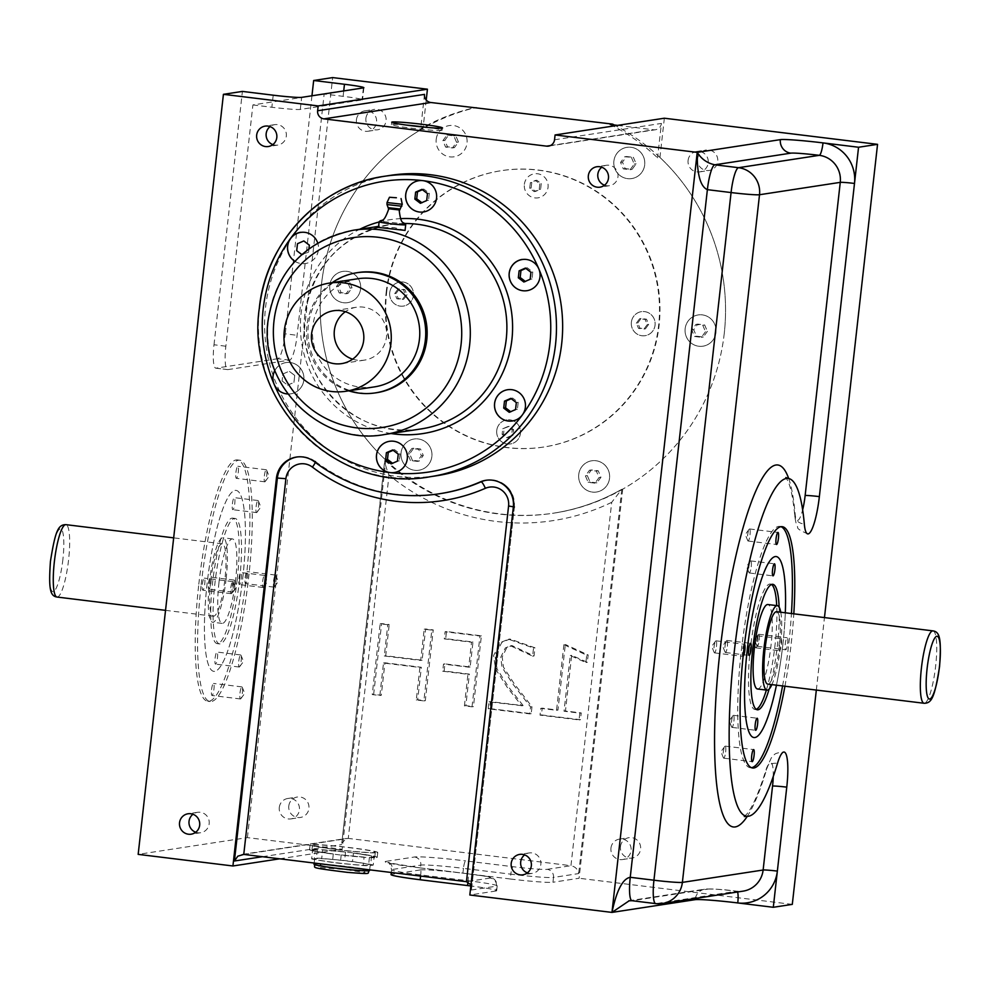 <?xml version="1.0" encoding="UTF-8"?>
<svg xmlns="http://www.w3.org/2000/svg" width="990" height="990" viewBox="0 0 990 990"><rect width="100%" height="100%" fill="white"/><g stroke="black" fill="none" stroke-linecap="round" stroke-linejoin="round"><path stroke-width="0.74" stroke-dasharray="4.95 3.71" d="M336.971 862.81A27.955 1.473 6.4 0 0 370.223 865.087A27.955 1.473 6.4 0 0 342.602 860.508A27.955 1.473 6.4 0 0 314.647 858.85A27.955 1.473 6.4 0 0 336.971 862.81M373.242 865.087A31.606 1.658 6.4 0 0 370.656 864.394L352.514 861.51A31.606 1.658 6.4 0 0 344.607 860.545L321.713 858.392A31.606 1.658 6.4 0 0 316.379 858.12L311.627 858.85A31.606 1.658 6.4 0 0 314.214 859.543L332.355 862.426A31.606 1.658 6.4 0 0 336.254 862.921A31.606 1.658 6.4 0 0 340.263 863.391L363.157 865.545A31.606 1.658 6.4 0 0 368.49 865.817L373.242 865.087L374.183 856.647L369.431 857.377A31.606 1.658 6.4 0 0 374.789 857.043A31.606 1.658 6.4 0 0 374.183 856.647M364.11 857.093L341.216 854.952A31.606 1.658 6.4 0 0 364.11 857.093L363.157 865.545M353.455 853.071L371.596 855.954A31.606 1.658 6.4 0 0 353.455 853.071L352.514 861.51M322.653 849.952L345.547 852.105A31.606 1.658 6.4 0 0 322.653 849.952L321.713 858.392M312.58 850.41L317.332 849.68A31.606 1.658 6.4 0 0 311.974 850.002A31.606 1.658 6.4 0 0 312.58 850.41L311.627 858.85M202.368 584.335A6.076 1.163 -83 0 1 204.299 578.123A6.076 1.163 -83 0 1 204.707 584.286A6.076 1.163 -83 0 1 202.814 590.189A6.076 1.163 -83 0 1 202.368 584.335M230.794 587.812A6.076 1.163 -83 0 1 232.724 581.6A6.076 1.163 -83 0 1 233.058 581.971A6.076 1.163 -83 0 1 233.133 587.775A6.076 1.163 -83 0 1 231.66 593.394A6.076 1.163 -83 0 1 231.239 593.666A6.076 1.163 -83 0 1 230.794 587.812M744.468 644.304A6.076 1.163 97 0 0 744.43 644.292A6.076 1.163 97 0 0 742.549 650.183A6.076 1.163 97 0 0 742.958 656.358A6.076 1.163 97 0 0 743.106 656.321M716.451 646.656A6.076 1.163 97 0 0 716.005 640.802A6.076 1.163 97 0 0 715.597 641.087A6.076 1.163 97 0 0 714.112 646.705A6.076 1.163 97 0 0 714.198 652.509A6.076 1.163 97 0 0 714.533 652.88A6.076 1.163 97 0 0 716.451 646.656M273.549 581.266A6.076 1.163 -83 0 1 275.468 575.054A6.076 1.163 -83 0 1 275.802 575.425A6.076 1.163 -83 0 1 275.888 581.229A6.076 1.163 -83 0 1 274.403 586.835A6.076 1.163 -83 0 1 273.995 587.12A6.076 1.163 -83 0 1 273.549 581.266M245.124 577.789A6.076 1.163 -83 0 1 247.042 571.564A6.076 1.163 -83 0 1 247.451 577.739A6.076 1.163 -83 0 1 245.57 583.63A6.076 1.163 -83 0 1 245.124 577.789M759.206 640.109A6.076 1.163 97 0 0 758.761 634.256A6.076 1.163 97 0 0 758.34 634.541A6.076 1.163 97 0 0 756.867 640.146A6.076 1.163 97 0 0 756.942 645.95A6.076 1.163 97 0 0 757.276 646.322A6.076 1.163 97 0 0 759.206 640.109M787.632 643.587A6.076 1.163 97 0 0 787.186 637.746A6.076 1.163 97 0 0 785.293 643.636A6.076 1.163 97 0 0 785.701 649.811A6.076 1.163 97 0 0 787.632 643.587M239.988 693.111A6.076 1.163 -83 0 1 241.919 686.899A6.076 1.163 -83 0 1 242.253 687.27A6.076 1.163 -83 0 1 242.327 693.074A6.076 1.163 -83 0 1 240.855 698.693A6.076 1.163 -83 0 1 240.446 698.965A6.076 1.163 -83 0 1 239.988 693.111M211.563 689.634A6.076 1.163 -83 0 1 213.494 683.422A6.076 1.163 -83 0 1 213.902 689.597A6.076 1.163 -83 0 1 212.008 695.487A6.076 1.163 -83 0 1 211.563 689.634M750.012 534.81A6.076 1.163 97 0 0 749.554 528.957A6.076 1.163 97 0 0 749.145 529.229A6.076 1.163 97 0 0 747.673 534.847A6.076 1.163 97 0 0 747.747 540.651A6.076 1.163 97 0 0 748.081 541.023A6.076 1.163 97 0 0 750.012 534.81M725.645 751.967A6.076 1.163 97 0 0 725.2 746.113A6.076 1.163 97 0 0 724.791 746.386A6.076 1.163 97 0 0 723.319 752.004A6.076 1.163 97 0 0 723.393 757.808A6.076 1.163 97 0 0 723.727 758.179A6.076 1.163 97 0 0 725.645 751.967M406.296 125.062A25.48 1.337 6.4 0 0 391.458 124.616A25.48 1.337 6.4 0 0 411.803 128.217A25.48 1.337 6.4 0 0 442.097 130.296A25.48 1.337 6.4 0 0 427.519 127.438M405.64 224.668A13.377 0.705 6.4 0 0 395.022 222.861A13.377 0.705 6.4 0 0 379.207 221.71M405.058 230.398L394.49 227.688L378.489 227.428M636.323 323.223L639.602 318.731L645.072 319.399L647.274 324.559L643.995 329.051L638.525 328.383L636.323 323.223L637.746 323L641.025 318.508L646.495 319.188L648.685 324.349L645.418 328.841L639.948 328.16L637.746 323M645.072 319.399L646.495 319.188M639.602 318.731L641.025 318.508M647.274 324.559L648.685 324.349M643.995 329.051L645.418 328.841M638.525 328.383L639.948 328.16M502.747 428.781L507.796 426.566L512.226 429.932L511.595 435.513L506.546 437.716L502.128 434.35L502.747 428.781L509.219 426.356L513.649 429.722L513.018 435.291L507.969 437.493L503.551 434.127L504.17 428.559M512.226 429.932L513.649 429.722M507.796 426.566L509.219 426.356M511.595 435.513L513.018 435.291M506.546 437.716L507.969 437.493M502.128 434.35L503.551 434.127M405.628 294.958L402.348 299.45L396.879 298.782L394.688 293.622L397.968 289.13L403.437 289.798L405.628 294.958L407.051 294.735L403.772 299.228L398.302 298.559L396.111 293.399L399.378 288.907L404.848 289.575L407.051 294.735M396.879 298.782L398.302 298.559M402.348 299.45L403.772 299.228M394.688 293.622L396.111 293.399M397.968 289.13L399.378 288.907M403.437 289.798L404.848 289.575M539.835 183.831L539.204 189.399L534.154 191.615L529.724 188.236L530.355 182.667L535.404 180.465L539.835 183.831L541.258 183.608L540.627 189.189L535.578 191.392L531.147 188.026L531.779 182.457L536.827 180.242L541.258 183.608M534.154 191.615L535.578 191.392M539.204 189.399L540.627 189.189M529.724 188.236L531.147 188.026M530.355 182.667L531.779 182.457M535.404 180.465L536.827 180.242M524.354 184.363A12.152 11.917 81.3 0 1 534.365 173.807A12.152 11.917 81.3 0 1 548.052 187.271A12.152 11.917 81.3 0 1 538.04 197.839A12.152 11.917 81.3 0 1 524.354 184.363M524.366 184.363A12.152 11.917 81.3 0 1 534.365 173.807A12.152 11.917 81.3 0 1 548.052 187.271A12.152 11.917 81.3 0 1 538.053 197.839A12.152 11.917 81.3 0 1 524.366 184.363M389.738 292.619A12.152 11.917 81.3 0 1 399.737 282.051A12.152 11.917 81.3 0 1 413.424 295.527A12.152 11.917 81.3 0 1 403.413 306.083A12.152 11.917 81.3 0 1 389.738 292.619A12.152 11.917 81.3 0 1 399.737 282.051A12.152 11.917 81.3 0 1 413.424 295.515A12.152 11.917 81.3 0 1 403.425 306.083A12.152 11.917 81.3 0 1 389.738 292.619M496.745 430.477A12.152 11.917 81.3 0 1 506.756 419.909A12.152 11.917 81.3 0 1 520.443 433.373A12.152 11.917 81.3 0 1 510.432 443.941A12.152 11.917 81.3 0 1 496.745 430.477A12.152 11.917 81.3 0 1 506.756 419.909A12.152 11.917 81.3 0 1 520.443 433.373A12.152 11.917 81.3 0 1 510.444 443.941A12.152 11.917 81.3 0 1 496.757 430.477M631.373 322.22A12.152 11.917 81.3 0 1 641.384 311.664A12.152 11.917 81.3 0 1 655.058 325.128A12.152 11.917 81.3 0 1 645.059 335.697A12.152 11.917 81.3 0 1 631.373 322.22A12.152 11.917 81.3 0 1 641.384 311.652A12.152 11.917 81.3 0 1 655.071 325.128A12.152 11.917 81.3 0 1 645.059 335.684A12.152 11.917 81.3 0 1 631.385 322.22M386.187 292.186A139.8 137.041 81.3 0 1 501.237 170.688A139.8 137.041 81.3 0 1 658.622 325.561A139.8 137.041 81.3 0 1 543.572 447.059A139.8 137.041 81.3 0 1 386.187 292.186M386.657 292.112A139.8 137.041 81.3 0 1 501.707 170.614A139.8 137.041 81.3 0 1 659.093 325.487A139.8 137.041 81.3 0 1 544.054 446.985A139.8 137.041 81.3 0 1 386.657 292.112M410.466 460.536L407.719 454.088L411.815 448.47L418.659 449.312L421.394 455.759L417.297 461.377L410.466 460.536L412.36 460.251L409.625 453.791L413.721 448.185L420.552 449.014L423.299 455.474L419.203 461.08L412.36 460.251M411.815 448.47L413.721 448.185M407.719 454.088L409.625 453.791M418.659 449.312L420.552 449.014M421.394 455.759L423.299 455.474M417.297 461.377L419.203 461.08M594.978 483.145L588.147 482.303L585.399 475.856L589.495 470.238L596.339 471.079L599.074 477.526L594.978 483.145L596.883 482.848L590.04 482.019L587.305 475.559L591.401 469.953L598.232 470.782L600.98 477.242L596.883 482.848M585.399 475.856L587.305 475.559M588.147 482.303L590.04 482.019M589.495 470.238L591.401 469.953M596.339 471.079L598.232 470.782M599.074 477.526L600.98 477.242M705.499 331.7L701.403 337.305L694.559 336.476L691.812 330.017L695.908 324.411L702.751 325.24L705.499 331.7L707.392 331.403L703.296 337.021L696.465 336.179L693.718 329.732L697.814 324.114L704.657 324.955L707.392 331.403M694.559 336.476L696.465 336.179M701.403 337.305L703.296 337.021M691.812 330.017L693.718 329.732M695.908 324.411L697.814 324.114M702.751 325.24L704.657 324.955M631.496 157.645L634.231 164.093L630.135 169.711L623.304 168.869L620.557 162.422L624.653 156.804L633.39 157.348L636.137 163.808L632.041 169.414L625.197 168.585L622.462 162.125L626.546 156.519L633.39 157.348M630.135 169.711L632.041 169.414M634.231 164.093L636.137 163.808M623.304 168.869L625.197 168.585M620.557 162.422L622.462 162.125M624.653 156.804L626.546 156.519M446.973 135.036L453.816 135.877L456.551 142.325L452.455 147.943L445.624 147.102L442.877 140.654L446.973 135.036L455.709 135.581L458.457 142.04L454.361 147.646L447.517 146.817L444.782 140.357L448.878 134.751M456.551 142.325L458.457 142.04M453.816 135.877L455.709 135.581M452.455 147.943L454.361 147.646M445.624 147.102L447.517 146.817M442.877 140.654L444.782 140.357M340.56 280.875L347.391 281.704L350.138 288.164L346.042 293.77L339.199 292.941L336.464 286.481L340.56 280.875L342.453 280.578L349.297 281.42L352.044 287.867L347.948 293.486L341.104 292.644L338.357 286.197L342.453 280.578M350.138 288.164L352.044 287.867M347.391 281.704L349.297 281.42M346.042 293.77L347.948 293.486M339.199 292.941L341.104 292.644M336.464 286.481L338.357 286.197M329.806 285.145A15.803 15.493 81.3 0 1 342.812 271.409A15.803 15.493 81.3 0 1 360.595 288.919A15.803 15.493 81.3 0 1 347.589 302.655A15.803 15.493 81.3 0 1 329.806 285.145A15.803 15.493 81.3 0 1 342.812 271.409A15.803 15.493 81.3 0 1 360.595 288.919A15.803 15.493 81.3 0 1 347.589 302.655A15.803 15.493 81.3 0 1 329.806 285.145M436.219 139.318A15.803 15.493 81.3 0 1 449.225 125.582A15.803 15.493 81.3 0 1 467.02 143.08A15.803 15.493 81.3 0 1 454.014 156.816A15.803 15.493 81.3 0 1 436.219 139.318M436.219 139.305A15.803 15.493 81.3 0 1 449.225 125.582A15.803 15.493 81.3 0 1 467.02 143.08A15.803 15.493 81.3 0 1 454.014 156.816A15.803 15.493 81.3 0 1 436.219 139.305M613.899 161.085A15.803 15.493 81.3 0 1 626.905 147.349A15.803 15.493 81.3 0 1 644.688 164.847A15.803 15.493 81.3 0 1 631.694 178.584A15.803 15.493 81.3 0 1 613.899 161.085A15.803 15.493 81.3 0 1 626.905 147.349A15.803 15.493 81.3 0 1 644.7 164.847A15.803 15.493 81.3 0 1 631.694 178.584A15.803 15.493 81.3 0 1 613.899 161.073M685.154 328.68A15.803 15.493 81.3 0 1 698.16 314.944A15.803 15.493 81.3 0 1 715.956 332.454A15.803 15.493 81.3 0 1 702.949 346.191A15.803 15.493 81.3 0 1 685.154 328.68A15.803 15.493 81.3 0 1 698.16 314.944A15.803 15.493 81.3 0 1 715.956 332.454A15.803 15.493 81.3 0 1 702.949 346.191A15.803 15.493 81.3 0 1 685.154 328.68M578.742 474.519A15.803 15.493 81.3 0 1 591.748 460.783A15.803 15.493 81.3 0 1 609.531 478.281A15.803 15.493 81.3 0 1 596.537 492.018A15.803 15.493 81.3 0 1 578.742 474.519A15.803 15.493 81.3 0 1 591.748 460.783A15.803 15.493 81.3 0 1 609.543 478.281A15.803 15.493 81.3 0 1 596.537 492.018A15.803 15.493 81.3 0 1 578.742 474.519M401.061 452.752A15.803 15.493 81.3 0 1 414.068 439.016A15.803 15.493 81.3 0 1 431.863 456.514A15.803 15.493 81.3 0 1 418.857 470.25A15.803 15.493 81.3 0 1 401.061 452.752A15.803 15.493 81.3 0 1 414.068 439.016A15.803 15.493 81.3 0 1 431.863 456.514A15.803 15.493 81.3 0 1 418.857 470.25A15.803 15.493 81.3 0 1 401.061 452.752M426.22 100.002L423.027 128.428A206.662 202.579 -98.7 0 0 385.828 460.14A206.662 202.579 81.3 0 1 423.027 128.428A206.662 202.579 81.3 0 1 476.487 107.44M724.247 333.469A206.662 202.579 81.3 0 1 622.722 489.159A206.662 202.579 -98.7 0 0 724.247 333.469A206.662 202.579 -98.7 0 0 659.934 157.459A206.662 202.579 81.3 0 1 724.247 333.469M423.027 128.428L420.651 128.799A206.662 202.579 81.3 0 1 474.111 107.799M385.828 460.14A206.662 202.579 81.3 0 0 554.177 513.08A206.662 202.579 81.3 0 0 622.722 489.159L621.658 489.357C600.274 501.522 577.467 509.466 553.224 513.216A206.662 202.579 -98.7 0 0 621.782 489.308L611.709 502.314L570.958 865.693L348.27 838.406L346.401 838.431L341.785 843.232L384.702 460.61L385.828 460.14L342.181 849.234L247.413 837.627L138.167 854.37M610.199 124.468A206.662 202.579 81.3 0 1 657.558 157.818L659.934 157.459A206.662 202.579 81.3 0 0 614.245 124.975M232.403 503.848A6.076 1.163 -83 0 1 234.333 497.636A6.076 1.163 -83 0 1 234.779 503.489A6.076 1.163 -83 0 1 232.848 509.702A6.076 1.163 -83 0 1 232.403 503.848M256.101 506.744A6.076 1.163 -83 0 1 258.019 500.532A6.076 1.163 -83 0 1 258.353 500.903A6.076 1.163 -83 0 1 258.477 506.385A6.076 1.163 -83 0 1 256.954 512.325A6.076 1.163 -83 0 1 256.546 512.597A6.076 1.163 -83 0 1 256.101 506.744M238.949 578.729A6.076 1.163 -83 0 1 240.867 572.517A6.076 1.163 -83 0 1 241.325 578.37A6.076 1.163 -83 0 1 239.394 584.583A6.076 1.163 -83 0 1 238.949 578.729M262.635 581.637A6.076 1.163 -83 0 1 264.565 575.413A6.076 1.163 -83 0 1 264.899 575.784A6.076 1.163 -83 0 1 265.011 581.266A6.076 1.163 -83 0 1 263.501 587.206A6.076 1.163 -83 0 1 263.08 587.478A6.076 1.163 -83 0 1 262.635 581.637M208.544 583.382A6.076 1.163 -83 0 1 210.474 577.17A6.076 1.163 -83 0 1 210.919 583.023A6.076 1.163 -83 0 1 208.989 589.236A6.076 1.163 -83 0 1 208.544 583.382M232.229 586.29A6.076 1.163 -83 0 1 234.16 580.078A6.076 1.163 -83 0 1 234.494 580.437A6.076 1.163 -83 0 1 234.605 585.919A6.076 1.163 -83 0 1 233.096 591.859A6.076 1.163 -83 0 1 232.687 592.144A6.076 1.163 -83 0 1 232.229 586.29M215.09 658.263A6.076 1.163 -83 0 1 217.008 652.051A6.076 1.163 -83 0 1 217.454 657.904A6.076 1.163 -83 0 1 215.535 664.117A6.076 1.163 -83 0 1 215.09 658.263M238.776 661.172A6.076 1.163 -83 0 1 240.706 654.959A6.076 1.163 -83 0 1 241.028 655.33A6.076 1.163 -83 0 1 241.152 660.813A6.076 1.163 -83 0 1 239.629 666.74A6.076 1.163 -83 0 1 239.221 667.025A6.076 1.163 -83 0 1 238.776 661.172M751.224 566.75A6.076 1.163 97 0 0 750.779 560.909A6.076 1.163 97 0 0 750.37 561.182A6.076 1.163 97 0 0 748.848 567.121A6.076 1.163 97 0 0 748.972 572.604A6.076 1.163 97 0 0 749.294 572.975A6.076 1.163 97 0 0 751.224 566.75M781.457 644.54A6.076 1.163 97 0 0 781.011 638.686A6.076 1.163 97 0 0 779.08 644.898A6.076 1.163 97 0 0 779.526 650.752A6.076 1.163 97 0 0 781.457 644.54M757.771 641.631A6.076 1.163 97 0 0 757.313 635.79A6.076 1.163 97 0 0 756.904 636.063A6.076 1.163 97 0 0 755.395 642.003A6.076 1.163 97 0 0 755.506 647.485A6.076 1.163 97 0 0 755.84 647.856A6.076 1.163 97 0 0 757.771 641.631M727.365 646.297A6.076 1.163 97 0 0 726.92 640.443A6.076 1.163 97 0 0 726.499 640.716A6.076 1.163 97 0 0 724.989 646.656A6.076 1.163 97 0 0 725.101 652.138A6.076 1.163 97 0 0 725.435 652.509A6.076 1.163 97 0 0 727.365 646.297M733.899 721.178A6.076 1.163 97 0 0 733.454 715.324A6.076 1.163 97 0 0 733.046 715.597A6.076 1.163 97 0 0 731.523 721.537A6.076 1.163 97 0 0 731.647 727.019A6.076 1.163 97 0 0 731.981 727.39A6.076 1.163 97 0 0 733.899 721.178M218.988 582.442A42.545 8.106 97 0 0 222.131 623.403A42.545 8.106 97 0 0 235.62 579.893A42.545 8.106 97 0 0 232.477 538.931A42.545 8.106 97 0 0 218.988 582.442M226.141 578.729A42.545 8.106 -83 0 1 212.652 622.24A42.545 8.106 -83 0 1 209.509 581.279A42.545 8.106 -83 0 1 222.998 537.768A42.545 8.106 -83 0 1 226.141 578.729M210.697 581.093A36.469 6.955 -83 0 1 222.255 543.807A36.469 6.955 -83 0 1 224.953 578.915A36.469 6.955 -83 0 1 213.382 616.201A36.469 6.955 -83 0 1 210.697 581.093M237.278 578.989A63.212 12.041 97 0 0 232.613 518.129A63.212 12.041 97 0 0 212.578 582.764A63.212 12.041 97 0 0 217.243 643.624A63.212 12.041 97 0 0 237.278 578.989M239.654 579.274A63.212 12.041 97 0 0 234.989 518.426A63.212 12.041 97 0 0 214.954 583.061A63.212 12.041 97 0 0 219.619 643.908A63.212 12.041 97 0 0 239.654 579.274M242.748 578.148A91.179 17.375 97 0 0 236.016 490.384A91.179 17.375 97 0 0 207.12 583.605A91.179 17.375 97 0 0 213.84 671.369A91.179 17.375 97 0 0 242.748 578.148A91.179 17.375 97 0 0 236.016 490.384A91.179 17.375 97 0 0 207.12 583.605A91.179 17.375 97 0 0 213.84 671.369A91.179 17.375 97 0 0 242.748 578.148M780.764 612.228A42.545 8.106 -83 0 1 780.491 646.643A42.545 8.106 -83 0 1 771.891 684.622M757.523 688.99A42.545 8.106 97 0 0 771.012 645.48A42.545 8.106 97 0 0 767.869 604.531M776.618 611.721A36.469 6.955 -83 0 1 779.303 646.829A36.469 6.955 -83 0 1 767.745 684.115M766.371 690.08A63.212 12.041 97 0 0 775.046 644.861A63.212 12.041 97 0 0 776.717 605.608M771.532 584.471A63.212 12.041 97 0 0 770.381 584.013A63.212 12.041 97 0 0 750.346 648.648A63.212 12.041 97 0 0 755.011 709.508A63.212 12.041 97 0 0 756.236 709.335M769.106 689.139A63.212 12.041 97 0 0 777.422 645.158A63.212 12.041 97 0 0 779.142 607.179M782.88 644.317A91.179 17.375 97 0 0 785.305 612.785A91.179 17.375 97 0 1 782.88 644.317A91.179 17.375 97 0 1 776.445 685.179A91.179 17.375 97 0 0 782.88 644.317M776.16 556.553L776.16 556.553A91.179 17.375 97 0 0 747.252 649.774A91.179 17.375 97 0 0 753.984 737.55L753.984 737.55M782.57 685.934A121.56 23.166 97 0 0 788.82 643.413A121.56 23.166 97 0 0 791.443 613.54M781.023 526.692A121.56 23.166 97 0 0 779.848 526.383A121.56 23.166 97 0 0 742.079 644.23A121.56 23.166 97 0 0 750.284 767.708A121.56 23.166 97 0 0 751.497 767.696M352.663 359.172A26.742 26.223 -98.7 0 0 386.484 336.885A26.742 26.223 -98.7 0 0 345.386 311.689M374.406 386.892A54.71 53.621 81.3 0 1 312.815 326.279A54.71 53.621 81.3 0 1 357.836 278.747M348.728 390.827A60.786 59.586 81.3 0 1 306.9 325.561A60.786 59.586 81.3 0 1 332.17 282.67M358.343 272.51A60.786 59.586 -98.7 0 0 308.323 325.339A60.786 59.586 -98.7 0 0 376.757 392.683M525.269 281.395L532.026 278.97L532.806 272.002L527.274 267.795L525.863 268.414M527.274 267.795L525.418 268.08M532.806 272.002L530.949 272.287M525.715 281.729L523.859 282.014M532.026 278.97L530.17 279.254M510.654 411.692L517.411 409.266L518.191 402.299L512.659 398.091L511.248 398.71M518.191 402.299L516.335 402.584M517.411 409.266L515.555 409.551M512.659 398.091L510.803 398.376M511.1 412.026L509.244 412.31M392.56 463.258L399.317 460.833L400.096 453.878L394.565 449.67L393.154 450.277M399.317 460.833L397.46 461.117M393.005 463.592L391.149 463.877M400.096 453.878L398.24 454.163M394.565 449.67L392.708 449.943M421.789 202.678L428.546 200.252L429.326 193.285L423.794 189.078L422.384 189.696M422.235 203.012L420.379 203.297M428.546 200.252L426.69 200.537M429.326 193.285L427.47 193.57M423.794 189.078L421.938 189.362M301.826 254.566L308.546 252.116L308.917 248.775M293.931 382.412L294.711 375.445L289.179 371.238L282.868 373.997L282.088 380.964L287.62 385.172L293.981 382.4L294.711 375.445M423.559 211.947L423.51 211.959A15.803 15.493 -98.7 0 0 423.559 211.947A15.803 15.493 -98.7 0 0 436.553 198.21A15.803 15.493 -98.7 0 0 418.77 180.712A15.803 15.493 -98.7 0 0 418.745 180.712L418.721 180.712M303.843 240.941L297.532 243.689L296.752 250.656L302.284 254.863L308.595 252.116L308.979 248.738M294.946 261.31A15.803 15.493 -98.7 0 0 318.458 249.789A15.803 15.493 -98.7 0 0 300.675 232.279A15.803 15.493 -98.7 0 0 300.651 232.291L300.626 232.291M294.921 261.335A15.803 15.493 -98.7 0 0 317.703 242.958M294.76 375.433L289.179 371.238L282.868 373.997L282.088 380.964M282.138 380.952L287.62 385.172M287.669 385.16L293.981 382.4M286.06 362.575L286.011 362.575A15.803 15.493 -98.7 0 1 303.806 380.086A15.803 15.493 -98.7 0 1 290.8 393.822L290.8 393.822A15.803 15.493 -98.7 0 1 287.855 393.983A15.803 15.493 -98.7 0 0 303.843 380.086A15.803 15.493 -98.7 0 0 274.861 370.507M286.011 362.575A15.803 15.493 -98.7 0 0 274.849 370.458M394.28 472.539L394.329 472.539A15.803 15.493 -98.7 0 0 394.329 472.539A15.803 15.493 -98.7 0 0 407.336 458.803A15.803 15.493 -98.7 0 0 389.54 441.293A15.803 15.493 -98.7 0 0 389.515 441.293L389.54 441.293M512.399 420.96A15.803 15.493 -98.7 0 0 512.424 420.96A15.803 15.493 -98.7 0 0 525.43 407.224A15.803 15.493 -98.7 0 0 507.635 389.714A15.803 15.493 -98.7 0 0 507.61 389.726M527.039 290.664L526.989 290.676A15.803 15.493 -98.7 0 0 527.039 290.664A15.803 15.493 -98.7 0 0 540.045 276.94A15.803 15.493 -98.7 0 0 522.25 259.43A15.803 15.493 -98.7 0 0 522.225 259.43L522.2 259.43M436.639 475.745A151.953 148.958 81.3 0 1 265.555 307.395A151.953 148.958 81.3 0 1 390.617 175.329M252.908 104.928L271.854 107.254A24.317 1.275 6.4 0 0 300.304 109.432L362.055 99.965A24.317 1.275 6.4 0 0 362.526 99.78A24.317 1.275 6.4 0 0 343.109 96.339L324.163 94.013L297.099 335.301A24.317 4.628 -83 0 1 289.637 360.15L227.886 369.617A24.317 4.628 -83 0 1 227.638 369.617A24.317 4.628 -83 0 1 225.844 346.215L252.908 104.928L324.163 94.013M289.637 360.15L277.794 358.702A24.317 4.628 97 0 0 285.256 333.84L297.099 335.301M225.844 346.215L214.001 344.768A24.317 4.628 97 0 0 215.795 368.169A24.317 4.628 97 0 0 216.043 368.156L227.886 369.617M617.599 125.383L653.499 129.777A7.289 7.153 -98.7 0 0 661.419 123.416L657.558 157.818M277.794 358.702L216.043 368.156M214.001 344.768L242.414 91.414M311.949 95.783L285.256 333.84M420.255 869.938A36.469 1.918 -173.6 0 1 462.912 873.192L463.456 868.366A36.469 1.918 -173.6 0 0 420.8 865.112L420.255 869.938L391.755 874.306L392.3 869.48A36.469 1.918 -173.6 0 0 391.582 869.765L391.285 872.487M391.05 874.591A36.469 1.918 -173.6 0 1 391.755 874.306M467.936 882.065L468.084 880.729A36.469 1.918 -173.6 0 1 497.203 885.877A36.469 1.918 -173.6 0 1 496.497 886.174L495.953 891A36.469 1.918 6.4 0 0 496.658 890.703A36.469 1.918 6.4 0 0 470.844 885.963M510.296 878.996A36.469 1.918 6.4 0 0 552.952 882.263L553.497 877.437A36.469 1.918 -173.6 0 1 510.84 874.17L510.296 878.996L462.912 873.192M495.953 891L469.829 894.997M697.591 158.982A10.333 10.135 81.3 0 1 706.093 150.01A10.333 10.135 81.3 0 1 717.725 161.457A10.333 10.135 81.3 0 1 709.224 170.429A10.333 10.135 81.3 0 1 697.591 158.982M688.087 160.442A10.333 10.135 81.3 0 1 696.589 151.458A10.333 10.135 81.3 0 1 708.221 162.904A10.333 10.135 81.3 0 1 699.72 171.889A10.333 10.135 81.3 0 1 688.087 160.442M365.916 118.355A10.333 10.135 81.3 0 1 374.43 109.37A10.333 10.135 81.3 0 1 386.063 120.817A10.333 10.135 81.3 0 1 377.561 129.801A10.333 10.135 81.3 0 1 365.916 118.355M356.425 119.802A10.333 10.135 81.3 0 1 364.926 110.831A10.333 10.135 81.3 0 1 376.559 122.277A10.333 10.135 81.3 0 1 368.057 131.249A10.333 10.135 81.3 0 1 356.425 119.802M620.458 846.636A10.333 10.135 81.3 0 1 628.959 837.664A10.333 10.135 81.3 0 1 640.592 849.111A10.333 10.135 81.3 0 1 632.09 858.082A10.333 10.135 81.3 0 1 620.458 846.636M610.954 848.096A10.333 10.135 81.3 0 1 619.455 839.112A10.333 10.135 81.3 0 1 631.088 850.559A10.333 10.135 81.3 0 1 622.586 859.543A10.333 10.135 81.3 0 1 610.954 848.096M288.795 806.009A10.333 10.135 81.3 0 1 297.297 797.024A10.333 10.135 81.3 0 1 308.93 808.471A10.333 10.135 81.3 0 1 300.428 817.455A10.333 10.135 81.3 0 1 288.795 806.009M279.291 807.456A10.333 10.135 81.3 0 1 287.793 798.485A10.333 10.135 81.3 0 1 299.425 809.931A10.333 10.135 81.3 0 1 290.924 818.903A10.333 10.135 81.3 0 1 279.291 807.456M272.869 144.59A10.333 10.135 -98.7 0 0 286.308 136.1A10.333 10.135 -98.7 0 0 270.109 126.609M604.531 185.217A10.333 10.135 -98.7 0 0 617.97 176.74A10.333 10.135 -98.7 0 0 601.771 167.236M195.735 832.244A10.333 10.135 -98.7 0 0 209.175 823.754A10.333 10.135 -98.7 0 0 192.976 814.263M527.398 872.871A10.333 10.135 -98.7 0 0 540.837 864.394A10.333 10.135 -98.7 0 0 524.638 854.89M632.041 900.714A24.317 4.628 97 0 0 632.288 900.702L629.244 900.739M622.722 489.159L579.088 878.254L552.952 882.263M664.34 118.218L659.934 157.459M816.329 690.067L824.46 617.587M792.297 904.377L579.088 878.254M279.65 858.813L342.181 849.234M784.934 686.231A121.56 23.166 97 0 0 791.196 643.698A121.56 23.166 97 0 0 793.807 613.825M376.546 857.587A34.044 1.782 6.4 0 0 377.202 857.315A34.044 1.782 6.4 0 0 343.579 851.746A34.044 1.782 6.4 0 0 309.561 849.729A34.044 1.782 6.4 0 0 339.941 854.927A34.044 1.782 6.4 0 0 376.546 857.587M247.413 837.627L332.665 77.591M198.804 584.224A121.56 23.166 -83 0 1 237.34 459.917A121.56 23.166 -83 0 1 245.557 583.407A121.56 23.166 -83 0 1 207.776 701.254A121.56 23.166 -83 0 1 198.804 584.224M235.917 472.478A6.076 1.163 -83 0 1 237.847 466.265A6.076 1.163 -83 0 1 238.256 472.44A6.076 1.163 -83 0 1 236.375 478.331A6.076 1.163 -83 0 1 235.917 472.478M201.18 584.508A121.56 23.166 -83 0 1 239.716 460.214A121.56 23.166 -83 0 1 247.921 583.692A121.56 23.166 -83 0 1 210.152 701.539A121.56 23.166 -83 0 1 201.18 584.508M424.512 94.384L420.651 128.799M563.904 644.688L556.541 710.3L540.788 708.37L540.02 715.139L579.063 719.928L579.818 713.146L564.028 711.216L570.265 655.541L585.907 662.52L586.724 655.17L563.904 644.688L565.327 644.465L557.964 710.077L542.211 708.147L541.456 714.929L580.486 719.705L581.254 712.936L565.451 710.993L571.688 655.33L587.33 662.298L588.147 654.947L565.327 644.465M521.619 705.66L488.986 701.836L488.206 708.791L529.786 713.889L530.566 706.984L512.672 683.781L502.004 667.285L500.792 657.15L505.333 647.943L510.568 645.789L532.62 656.172L533.536 648.017L508.538 639.231L500.482 642.522L493.552 655.59L495.631 669.166L507.251 687.357L521.619 705.66L523.017 705.61L490.421 701.625L489.642 708.58L531.209 713.666L531.989 706.761L514.095 683.558L503.427 667.074L502.215 656.939L506.756 647.732L511.991 645.579L534.043 655.949L534.959 647.794L509.961 639.02L501.905 642.3L494.988 655.368L497.054 668.955L508.674 687.134L523.042 705.437M472.02 706.81L479.952 636.026L445.079 631.756L444.275 638.884L471.537 642.225L468.74 667.186L443.495 664.092L442.691 671.22L467.948 674.314L464.409 705.882L472.02 706.81L473.443 706.588L481.388 635.815L446.502 631.533L445.698 638.674L472.973 642.015L470.163 666.975L444.918 663.882L444.114 671.01L469.371 674.103L465.832 705.66L473.443 706.588M387.795 624.74L380.172 623.799L372.24 694.584L379.851 695.512L383.501 663.028L419.909 667.483L416.27 699.98L423.881 700.908L431.813 630.135L424.203 629.195L420.7 660.441L384.293 655.986L387.795 624.74L389.219 624.517L381.608 623.589L373.663 694.361L381.274 695.302L384.924 662.805L421.332 667.272L417.693 699.757L425.304 700.697L433.249 629.912L425.626 628.984L422.124 660.231L385.716 655.764L389.219 624.517M264.355 475.967A6.076 1.163 -83 0 1 266.273 469.743A6.076 1.163 -83 0 1 266.607 470.114A6.076 1.163 -83 0 1 266.681 475.918A6.076 1.163 -83 0 1 265.209 481.536A6.076 1.163 -83 0 1 264.8 481.821A6.076 1.163 -83 0 1 264.355 475.967M611.709 502.314A213.951 209.731 -98.7 0 1 389.021 475.027C386.298 468.48 384.912 463.568 384.875 460.288L341.785 843.232M547.198 869.331L570.958 865.693C575.301 866.646 577.875 869.27 578.68 873.576L553.497 877.437A7.289 7.153 81.3 0 0 547.198 869.331A29.18 1.534 -173.6 0 1 513.08 866.72L465.696 860.916A7.289 1.386 97 0 0 463.456 868.366L510.84 874.17A7.289 1.386 97 0 1 513.08 866.72M420.577 876.076L420.7 874.925A7.289 1.386 97 0 0 420.168 867.896A7.289 1.386 97 0 0 420.094 867.896L467.478 873.7A29.18 1.534 -173.6 0 1 490.199 878.056A7.289 7.153 -98.7 0 1 496.497 886.174L471.314 890.022L470.968 884.775M377.091 852.761A34.044 1.782 6.4 0 0 377.747 852.489A34.044 1.782 6.4 0 0 344.124 846.92A34.044 1.782 6.4 0 0 310.093 844.903A34.044 1.782 6.4 0 0 340.486 850.101A34.044 1.782 6.4 0 0 377.091 852.761M337.751 849.643A31.606 1.658 6.4 0 0 375.334 852.217A31.606 1.658 6.4 0 0 344.112 847.056A31.606 1.658 6.4 0 0 312.506 845.175A31.606 1.658 6.4 0 0 337.751 849.643M369.431 857.377L368.49 865.817M371.596 855.954L370.656 864.394M345.547 852.105L344.607 860.545M317.332 849.68L316.379 858.12M315.154 851.103A31.606 1.658 6.4 0 0 333.296 853.974L315.154 851.103L314.214 859.543M333.296 853.974L332.355 862.426M341.216 854.952L340.263 863.391M337.553 868.057A21.879 1.151 6.4 0 0 363.565 869.839A21.879 1.151 6.4 0 0 346.104 866.745A21.879 1.151 6.4 0 0 320.079 864.963A21.879 1.151 6.4 0 0 337.553 868.057M381.608 623.589L380.172 623.799M373.663 694.361L372.24 694.584M381.274 695.302L379.851 695.512M384.924 662.805L383.501 663.028M421.332 667.272L419.909 667.483M417.693 699.757L416.27 699.98M425.304 700.697L423.881 700.908M433.249 629.912L431.813 630.135M425.626 628.984L424.203 629.195M422.124 660.231L420.7 660.441M385.716 655.764L384.293 655.986M481.388 635.815L479.952 636.026M446.502 631.533L445.079 631.756M445.698 638.674L444.275 638.884M472.973 642.015L471.537 642.225M470.163 666.975L468.74 667.186M444.918 663.882L443.495 664.092M444.114 671.01L442.691 671.22M469.371 674.103L467.948 674.314M465.832 705.66L464.409 705.882M523.017 705.61L521.594 705.833M490.421 701.625L488.986 701.836M489.642 708.58L488.206 708.791M531.209 713.666L529.786 713.889M531.989 706.761L530.566 706.984M534.043 655.949L532.62 656.172M534.959 647.794L533.536 648.017M557.964 710.077L556.541 710.3M542.211 708.147L540.788 708.37M541.456 714.929L540.02 715.139M580.486 719.705L579.063 719.928M581.254 712.936L579.818 713.146M565.451 710.993L564.028 711.216M571.688 655.33L570.265 655.541M587.33 662.298L585.907 662.52M588.147 654.947L586.724 655.17M402.274 204.262L387.016 202.554M401.853 206.217L386.991 204.559M399.836 208.977L388.34 207.69M399.416 209.967L388.538 208.742M384.875 460.288A206.662 202.579 -98.7 0 0 553.224 513.216L554.177 513.08M57.036 597.044A36.469 6.955 97 0 0 68.595 559.758A36.469 6.955 97 0 0 65.897 524.65M62.902 559.325A31.606 6.027 -83 0 1 53.212 591.636A31.606 6.027 -83 0 1 50.552 561.219A31.606 6.027 -83 0 1 60.242 528.908A31.606 6.027 -83 0 1 62.902 559.325M932.964 630.878A36.469 6.955 -83 0 1 935.661 665.985A36.469 6.955 -83 0 1 924.103 703.271M788.684 478.504A182.346 34.749 -83 0 1 795.119 513.86A24.317 4.628 97 0 0 802.643 509.825M795.119 513.86A12.152 8.885 -5 0 0 794.859 516.372A12.152 8.885 -5 0 0 804.326 524.106M773.24 776.568A24.317 4.628 97 0 0 766.359 770.22A182.346 34.749 -83 0 1 747.302 816.304M766.359 770.22A12.152 7.994 16.7 0 1 766.569 768.166A12.152 7.994 16.7 0 1 777.496 763.377M662.372 903.511A24.317 23.834 81.3 0 1 655.986 903.61L632.288 900.702L708.296 889.057A12.152 11.917 -98.7 0 0 705.103 889.107C714.05 888.822 724.643 889.527 736.857 891.235L743.131 891.136A24.317 23.834 81.3 0 1 736.733 891.235A12.152 2.314 -83 0 1 736.857 891.235A12.152 2.314 -83 0 1 737.538 892.002M430.464 476.685A151.953 148.958 81.3 0 1 259.38 308.348M404.093 223.493A103.331 101.289 -98.7 0 0 389.899 224.631A103.331 101.289 -98.7 0 0 304.858 314.436A103.331 101.289 -98.7 0 0 421.196 428.918C357.984 441.033 295.317 379.368 304.957 314.399C313.471 264.949 341.785 235.026 389.899 224.631L378.613 226.363M391.075 433.533A108.195 106.054 81.3 0 1 301.071 313.719A108.195 106.054 81.3 0 1 359.778 229.247M379.108 221.983A108.195 106.054 81.3 0 1 400.48 218.629M384.615 434.511A103.331 101.289 81.3 0 1 268.29 320.042A103.331 101.289 81.3 0 1 353.319 230.237M300.304 109.432L301.653 97.367M273.215 95.189L271.854 107.254M343.109 96.339L343.716 90.919M363.404 87.9L362.055 99.965M550.378 145.579L653.499 129.777M513.327 507.214L514.28 507.066A24.317 23.834 -98.7 0 0 486.424 480.212M314.3 461.649L315.253 461.501A24.317 23.834 -98.7 0 0 296.901 456.996M315.253 461.501A170.193 166.827 -98.7 0 0 440.352 493.614C394.614 499.913 352.972 489.221 315.414 461.526A7.289 1.015 -52.7 0 0 315.253 461.501M496.658 890.703L497.203 885.877C495.965 874.541 486.053 877.078 467.552 873.7A7.289 1.386 97 0 1 468.084 880.729L420.7 874.925A36.469 1.918 -173.6 0 1 391.582 869.765C390.011 863.948 388.736 861.597 387.758 862.686L420.168 867.896L467.552 873.7A7.289 1.386 97 0 0 467.478 873.7M414.501 856.994A7.289 7.153 81.3 0 1 420.8 865.112L392.3 869.48A7.289 7.153 81.3 0 0 386.001 861.362L414.501 856.994A43.758 2.302 -173.6 0 1 465.696 860.916M471.314 890.022L514.416 507.016C513.897 489.011 504.727 480.051 486.907 480.138L485.954 480.274M708.296 889.057A24.317 1.275 -173.6 0 1 736.733 891.235L655.986 903.61A24.317 4.628 97 0 1 655.739 903.61M628.848 900.789L705.103 889.107A12.152 11.917 -98.7 0 0 695.289 898.475M490.199 878.056L466.451 881.694M243.763 854.42L348.27 838.406L389.021 475.027M420.094 867.896A43.758 2.302 -173.6 0 1 386.001 861.362M262.449 856.709L341.773 844.557M621.782 489.308L578.68 873.576M554.536 139.788L661.419 123.416M314.04 864.282A27.955 1.473 -173.6 0 1 347.292 866.559A27.955 1.473 -173.6 0 1 369.604 870.519M232.724 581.6L204.299 578.123M231.239 593.666L202.814 590.189M231.66 593.394L235.546 588.072L233.058 581.971M714.533 652.88L742.958 656.358M716.005 640.802L744.43 644.292M715.597 641.087L711.711 646.408L714.198 652.509M274.403 586.835L278.289 581.514L275.802 575.425M275.468 575.054L247.042 571.564M273.995 587.12L245.57 583.63M758.34 634.541L754.454 639.862L756.942 645.95M757.276 646.322L785.701 649.811M758.761 634.256L787.186 637.746M240.855 698.693L244.74 693.371L242.253 687.27M241.919 686.899L213.494 683.422M240.446 698.965L212.008 695.487M748.081 541.023L776.507 544.5M749.554 528.957L777.991 532.434M749.145 529.229L745.26 534.55L747.747 540.651M724.791 746.386L720.906 751.707L723.393 757.808M723.727 758.179L752.152 761.657M725.2 746.113L753.625 749.591M442.097 130.296L442.369 127.883M258.019 500.532L234.333 497.636M256.954 512.325L260.84 507.004L258.353 500.903M264.565 575.413L240.867 572.517M263.501 587.206L267.387 581.885L264.899 575.784M234.16 580.078L210.474 577.17M233.096 591.859L236.981 586.538L234.494 580.437M240.706 654.959L217.008 652.051M239.629 666.74L243.515 661.419L241.028 655.33M750.779 560.909L774.465 563.805M748.972 572.604L746.485 566.503L750.37 561.182M757.313 635.79L781.011 638.686M755.506 647.485L753.019 641.384L756.904 636.063M726.92 640.443L750.606 643.339M725.101 652.138L722.613 646.037L726.499 640.716M733.454 715.324L757.152 718.22M731.647 727.019L729.16 720.918L733.046 715.597M222.131 623.403L212.652 622.24M213.382 616.201L165.54 610.347M234.989 518.426L232.613 518.129M770.381 584.013L772.757 584.31M356.375 307.247L333.568 310.749M807.803 533.907C800.056 530.578 796.715 528.326 797.767 527.125C796.492 525.269 795.527 521.693 794.859 516.372C793.188 499.096 790.849 487.253 787.817 480.868L785.85 477.526M744.307 816.577L747.091 813.743C752.87 806.578 759.367 791.381 766.569 768.166L771.383 757.734C774.947 754.838 772.683 753.093 784.08 752.041M363.875 87.714L362.526 99.78M215.795 368.169L227.638 369.617M315.414 461.526C310.006 457.541 303.992 456.006 297.384 456.91L296.431 457.058M696.589 151.458L706.093 150.01M364.926 110.831L374.43 109.37M619.455 839.112L628.959 837.664M287.793 798.485L297.297 797.024M274.675 124.653L265.172 126.114M606.338 165.293L596.834 166.741M197.542 812.307L188.038 813.768M529.205 852.947L519.701 854.395M532.335 873.366L522.831 874.826M200.673 832.738L191.169 834.186M609.469 185.712L599.965 187.172M277.806 145.084L268.302 146.532M290.924 818.903L300.428 817.455M622.586 859.543L632.09 858.082M368.057 131.249L377.561 129.801M699.72 171.889L709.224 170.429M364.469 360.125L341.674 363.615M750.284 767.708L752.66 768.005M779.848 526.383L782.224 526.68M755.011 709.508L757.387 709.793M239.716 460.214L237.34 459.917M210.152 701.539L207.776 701.254M265.209 481.536L269.094 476.215L266.607 470.114M266.273 469.743L237.847 466.265M264.8 481.821L236.375 478.331M219.619 643.908L217.243 643.624M222.255 543.807L173.671 537.855M232.477 538.931L222.998 537.768M731.981 727.39L755.667 730.298M725.435 652.509L749.133 655.417M755.84 647.856L779.526 650.752M749.294 572.975L772.992 575.871M239.221 667.025L215.535 664.117M232.687 592.144L208.989 589.236M263.08 587.478L239.394 584.583M256.546 512.597L232.848 509.702M391.458 124.616L391.731 122.203M241.795 854.457L346.401 838.431M471.611 888.587L514.416 507.016M548.534 146.124L655.417 129.752M310.093 844.903L309.561 849.729M377.747 852.489L377.202 857.315M374.789 857.043L375.334 852.217M311.974 850.002L312.506 845.175M363.565 869.839L365.05 872.71L346.327 869.666L318 867.426L320.079 864.963M369.691 869.839L370.223 865.087M314.177 863.045L314.647 858.85M510.568 645.789L512.003 645.579M508.538 639.231L509.961 639.02"/><path stroke-width="1.49" d="M743.106 656.321A6.076 1.163 97 0 0 744.876 650.145A6.076 1.163 97 0 0 744.468 644.304M778.437 538.288A6.076 1.163 97 0 0 777.991 532.434A6.076 1.163 97 0 0 776.098 538.337A6.076 1.163 97 0 0 776.507 544.5A6.076 1.163 97 0 0 778.437 538.288M754.083 755.444A6.076 1.163 97 0 0 753.625 749.591A6.076 1.163 97 0 0 751.744 755.481A6.076 1.163 97 0 0 752.152 761.657A6.076 1.163 97 0 0 754.083 755.444M427.519 127.438A25.48 1.337 6.4 0 0 421.752 126.695A25.48 1.337 6.4 0 0 406.296 125.062M412.075 125.804A25.48 1.337 6.4 0 0 442.369 127.883A25.48 1.337 6.4 0 0 422.025 124.282A25.48 1.337 6.4 0 0 391.731 122.203A25.48 1.337 6.4 0 0 412.075 125.804M396.396 197.753L389.466 197.27L396.396 197.753M399.416 209.967L388.538 208.742L388.451 209.769C383.266 224.012 382.289 218.58 379.207 221.71A13.377 0.705 6.4 0 0 379.121 221.772A13.377 0.705 6.4 0 0 389.8 223.666A13.377 0.705 6.4 0 0 405.702 224.755A13.377 0.705 6.4 0 0 405.64 224.668C403.326 220.943 401.173 226.029 399.267 210.981L402.274 204.262L387.016 202.554L389.466 197.27M379.121 221.772L378.489 227.428L405.058 230.398M614.245 124.975A206.662 202.579 81.3 0 0 612.575 124.109L430.811 102.502L323.928 118.874L546.616 146.149A7.289 7.153 -98.7 0 0 554.536 139.788L555.081 134.962L664.34 118.218L877.548 144.342L824.46 617.587M612.575 124.109L610.199 124.468L617.599 125.383M774.91 569.658A6.076 1.163 97 0 0 774.465 563.805A6.076 1.163 97 0 0 772.547 570.017A6.076 1.163 97 0 0 772.992 575.871A6.076 1.163 97 0 0 774.91 569.658M751.051 649.192A6.076 1.163 97 0 0 750.606 643.339A6.076 1.163 97 0 0 748.675 649.564A6.076 1.163 97 0 0 749.133 655.417A6.076 1.163 97 0 0 751.051 649.192M757.598 724.074A6.076 1.163 97 0 0 757.152 718.22A6.076 1.163 97 0 0 755.221 724.445A6.076 1.163 97 0 0 755.667 730.298A6.076 1.163 97 0 0 757.598 724.074M771.891 684.622A42.545 8.106 -83 0 1 767.002 690.154A42.545 8.106 -83 0 1 763.859 649.192A42.545 8.106 -83 0 1 777.348 605.682A42.545 8.106 -83 0 1 780.764 612.228M777.348 605.682L767.869 604.531A42.545 8.106 97 0 0 754.38 648.029A42.545 8.106 97 0 0 757.523 688.99L767.002 690.154M765.047 649.007A36.469 6.955 -83 0 1 776.618 611.721L932.964 630.878A36.469 6.955 -83 0 0 921.405 668.163A36.469 6.955 -83 0 0 924.103 703.271L767.745 684.115A36.469 6.955 -83 0 1 765.047 649.007M776.717 605.608A63.212 12.041 97 0 0 771.532 584.471M756.236 709.335A63.212 12.041 97 0 0 766.371 690.08M779.142 607.179A63.212 12.041 97 0 0 772.757 584.31A63.212 12.041 97 0 0 752.722 648.945A63.212 12.041 97 0 0 757.387 709.793A63.212 12.041 97 0 0 769.106 689.139M776.16 556.553A91.179 17.375 97 0 1 785.305 612.785A91.179 17.375 97 0 0 776.16 556.553A91.179 17.375 97 0 0 747.252 649.774A91.179 17.375 97 0 0 753.984 737.55A91.179 17.375 97 0 0 776.445 685.179A91.179 17.375 97 0 1 753.984 737.55M791.443 613.54A121.56 23.166 97 0 0 781.023 526.692M751.497 767.696A121.56 23.166 97 0 0 782.57 685.934M345.386 311.689A26.742 26.223 -98.7 0 0 352.663 359.172M363.677 340.374A26.742 26.223 -98.7 0 0 333.568 310.749A26.742 26.223 -98.7 0 0 311.565 333.989A26.742 26.223 -98.7 0 0 341.674 363.615A26.742 26.223 -98.7 0 0 363.677 340.374M284.316 330.648A54.71 53.621 81.3 0 1 329.336 283.103A54.71 53.621 81.3 0 1 390.926 343.716A54.71 53.621 81.3 0 1 345.906 391.26A54.71 53.621 81.3 0 1 284.316 330.648M329.336 283.103L357.836 278.747A54.71 53.621 81.3 0 1 419.426 339.347A54.71 53.621 81.3 0 1 374.406 386.892L345.906 391.26M332.17 282.67A60.786 59.586 81.3 0 1 356.92 272.733A60.786 59.586 81.3 0 1 425.341 340.065A60.786 59.586 81.3 0 1 375.321 392.894A60.786 59.586 81.3 0 1 348.728 390.827M375.321 392.894L376.757 392.683A60.786 59.586 -98.7 0 0 426.777 339.855A60.786 59.586 -98.7 0 0 358.343 272.51L356.92 272.733M629.244 900.739L611.968 912.409L697.22 152.373C701.489 159.118 707.355 163.251 714.842 164.798A24.317 4.628 97 0 0 707.38 189.659C700.351 186.603 696.972 174.166 697.22 152.373L780.355 139.639A36.469 1.918 -173.6 0 1 823.012 142.894L858.553 147.25L819.361 496.609A36.469 6.955 -83 0 1 807.803 533.907A36.469 6.955 -83 0 1 804.326 524.106A170.193 32.435 97 0 0 788.139 478.418A170.193 32.435 97 0 0 735.248 643.401A170.193 32.435 97 0 0 746.745 816.267A170.193 32.435 97 0 0 777.496 763.377A36.469 6.955 -83 0 1 784.08 752.041A36.469 6.955 -83 0 1 786.765 787.149L773.301 907.285L792.297 904.377L816.329 690.067M525.863 268.414L520.963 270.555L520.183 277.522L525.269 281.395M530.949 272.287L525.418 268.08L519.107 270.839L518.327 277.806L523.859 282.014L530.17 279.254L530.949 272.287M520.963 270.555L519.107 270.839M520.183 277.522L518.327 277.806M511.248 398.71L506.348 400.851L505.568 407.818L510.654 411.692M515.555 409.551L516.335 402.584L510.803 398.376L504.492 401.136L503.712 408.103L509.244 412.31L515.555 409.551M506.348 400.851L504.492 401.136M505.568 407.818L503.712 408.103M393.154 450.277L388.253 452.418L387.474 459.385L392.56 463.258M391.149 463.877L397.46 461.117L398.24 454.163L392.708 449.943L386.397 452.702L385.617 459.669L391.149 463.877M388.253 452.418L386.397 452.702M387.474 459.385L385.617 459.669M422.384 189.696L417.483 191.837L416.703 198.804L421.789 202.678M414.847 199.089L420.379 203.297L426.69 200.537L427.47 193.57L421.938 189.362L415.627 192.122L414.847 199.089L416.703 198.804M417.483 191.837L415.627 192.122M308.917 248.775L309.326 245.149L303.794 240.941L297.483 243.701L296.703 250.668L301.826 254.566M418.745 180.712A15.803 15.493 -98.7 0 0 405.764 194.448A15.803 15.493 -98.7 0 0 423.534 211.959A15.803 15.493 -98.7 0 0 422.866 180.65A15.803 15.493 -98.7 0 0 405.714 194.448A15.803 15.493 -98.7 0 0 423.51 211.959M308.979 248.738L309.326 245.149M309.375 245.149L303.794 240.941M317.703 242.958A15.803 15.493 -98.7 0 0 287.669 246.015A15.803 15.493 -98.7 0 0 294.946 261.31M300.626 232.291A15.803 15.493 -98.7 0 0 294.921 261.335M274.861 370.507A15.803 15.493 -98.7 0 0 287.855 393.971A15.803 15.493 -98.7 0 1 274.18 384.405A147.089 144.194 -98.7 0 0 390.122 472.601A15.803 15.493 -98.7 0 0 407.286 458.803A15.803 15.493 -98.7 0 0 389.491 441.305A15.803 15.493 -98.7 0 0 376.534 455.029A15.803 15.493 -98.7 0 0 394.305 472.539M274.849 370.458A15.803 15.493 -98.7 0 0 274.18 384.405A147.089 144.194 -98.7 0 1 263.167 309.066A147.089 144.194 -98.7 0 1 290.565 238.429A147.089 144.194 -98.7 0 1 422.866 180.65A147.089 144.194 -98.7 0 1 538.808 268.847A15.803 15.493 -98.7 0 0 509.244 273.166A15.803 15.493 -98.7 0 0 527.014 290.676A15.803 15.493 -98.7 0 0 538.808 268.847A147.089 144.194 -98.7 0 1 549.821 344.186A147.089 144.194 -98.7 0 1 522.435 414.822A15.803 15.493 -98.7 0 0 507.585 389.726A15.803 15.493 -98.7 0 0 494.579 403.462A15.803 15.493 -98.7 0 0 522.435 414.822A147.089 144.194 -98.7 0 1 390.122 472.601A15.803 15.493 -98.7 0 1 389.491 441.305M507.61 389.726A15.803 15.493 -98.7 0 0 494.629 403.45A15.803 15.493 -98.7 0 0 512.399 420.96M522.2 259.43A15.803 15.493 -98.7 0 0 509.194 273.166A15.803 15.493 -98.7 0 0 526.989 290.676M561.689 343.679A151.953 148.958 81.3 0 1 436.639 475.745L430.464 476.685A151.953 148.958 81.3 0 0 555.514 344.619A151.953 148.958 81.3 0 0 384.442 176.282L390.617 175.329A151.953 148.958 81.3 0 1 561.689 343.679M343.716 90.919L344.471 84.274A24.317 1.275 -173.6 0 1 363.875 87.714A24.317 1.275 -173.6 0 1 363.404 87.9L301.653 97.367A24.317 1.275 -173.6 0 1 273.215 95.189L242.414 91.414L223.418 94.322L318.174 105.93L317.629 110.756A7.289 7.153 -98.7 0 0 323.928 118.874M344.471 84.274L313.669 80.499L311.949 95.783M486.424 480.212A24.317 23.834 -98.7 0 0 481.078 481.821L480.138 481.969A24.317 23.834 81.3 0 1 513.327 507.214L469.829 894.997L611.968 912.409C616.634 890.357 622.722 878.662 630.246 877.301L653.945 880.209A24.317 1.275 6.4 0 0 682.382 882.387A24.317 23.834 81.3 0 1 662.372 903.511L743.131 891.136A24.317 23.834 81.3 0 0 763.129 870.012L772.547 786.06A24.317 4.628 97 0 0 773.24 776.568M296.901 456.996A24.317 23.834 -98.7 0 0 277.373 478.046L276.42 478.195A24.317 23.834 81.3 0 1 314.3 461.649A170.193 166.827 81.3 0 0 439.399 493.763A170.193 166.827 81.3 0 0 480.138 481.969M243.763 854.42L466.451 881.694L508.588 505.977A17.016 16.681 -98.7 0 0 485.36 488.305A177.482 173.98 -98.7 0 1 312.419 467.119A17.016 16.681 -98.7 0 0 285.9 478.702L243.763 854.42L237.81 856.189L234.42 861.003L262.449 856.709M420.577 876.076L420.168 879.751A36.469 1.918 -173.6 0 1 391.05 874.591L391.285 872.487M470.844 885.963A36.469 1.918 6.4 0 0 467.54 885.555L467.936 882.065M420.168 879.751L467.54 885.555M276.804 137.56A10.333 10.135 -98.7 0 0 265.172 126.114A10.333 10.135 -98.7 0 0 256.67 135.085A10.333 10.135 -98.7 0 0 268.302 146.532A10.333 10.135 -98.7 0 0 276.804 137.56M270.109 126.609A10.333 10.135 -98.7 0 0 272.869 144.59M608.466 178.188A10.333 10.135 -98.7 0 0 596.834 166.741A10.333 10.135 -98.7 0 0 588.332 175.725A10.333 10.135 -98.7 0 0 599.965 187.172A10.333 10.135 -98.7 0 0 608.466 178.188M601.771 167.236A10.333 10.135 -98.7 0 0 604.531 185.217M199.671 825.215A10.333 10.135 -98.7 0 0 188.038 813.768A10.333 10.135 -98.7 0 0 179.537 822.74A10.333 10.135 -98.7 0 0 191.169 834.186A10.333 10.135 -98.7 0 0 199.671 825.215M192.976 814.263A10.333 10.135 -98.7 0 0 195.735 832.244M531.333 865.842A10.333 10.135 -98.7 0 0 519.701 854.395A10.333 10.135 -98.7 0 0 511.199 863.379A10.333 10.135 -98.7 0 0 522.831 874.826A10.333 10.135 -98.7 0 0 531.333 865.842M524.638 854.89A10.333 10.135 -98.7 0 0 527.398 872.871M628.848 900.789L632.041 900.714A24.317 4.628 97 0 1 630.246 877.301L707.38 189.659L731.078 192.555A24.317 4.628 97 0 1 738.528 167.694A24.317 23.834 81.3 0 1 759.516 194.733A24.317 1.275 -173.6 0 1 731.078 192.555L653.945 880.209A24.317 4.628 97 0 0 655.739 903.61A24.317 24.317 0 0 0 662.372 903.511M802.643 509.825A24.317 4.628 97 0 0 805.142 495.52L840.263 182.358A12.152 0.644 -173.6 0 1 854.494 183.447A36.469 35.751 81.3 0 0 823.012 142.894A12.152 2.314 -83 0 1 819.287 155.331A24.317 23.834 81.3 0 1 840.263 182.358L759.516 194.733L682.382 882.387L763.129 870.012A12.152 0.644 -173.6 0 1 777.36 871.101A36.469 35.751 81.3 0 1 737.76 902.942A36.469 1.918 6.4 0 0 695.104 899.675L611.968 912.409M555.081 134.962L697.22 152.373M858.553 147.25L877.548 144.342M223.418 94.322L138.167 854.37L232.922 865.978L279.65 858.813M276.42 478.195L232.922 865.978M793.807 613.825A121.56 23.166 97 0 0 782.224 526.68A121.56 23.166 97 0 0 744.443 644.527A121.56 23.166 97 0 0 752.66 768.005A121.56 23.166 97 0 0 784.934 686.231M737.538 892.002A12.152 2.314 -83 0 1 737.76 902.942L773.301 907.285M313.669 80.499L332.665 77.591L427.433 89.199L318.174 105.93M427.433 89.199L426.22 100.002M317.629 110.756L424.512 94.384A7.289 7.153 -98.7 0 0 430.811 102.502M470.968 884.775L466.451 881.694M388.538 208.742L386.991 204.559L401.853 206.217M388.34 207.69L399.836 208.977M57.036 597.044C50.28 596.067 48.436 589.533 50.453 561.256C55.329 530.999 58.076 524.613 65.897 524.65A36.469 6.955 97 0 0 54.339 561.936A36.469 6.955 97 0 0 57.036 597.044L165.54 610.347M927.098 668.596A31.606 6.027 97 0 0 929.759 699.027A31.606 6.027 97 0 0 939.448 666.716A31.606 6.027 97 0 0 936.788 636.285A31.606 6.027 97 0 0 927.098 668.596M805.142 495.52A12.152 0.644 -173.6 0 1 819.361 496.609M747.302 816.304A182.346 34.749 -83 0 1 721.104 641.668A182.346 34.749 -83 0 1 788.684 478.504M772.547 786.06A12.152 0.644 -173.6 0 1 786.765 787.149M378.613 226.363L353.319 230.237A103.331 101.289 81.3 0 1 469.656 344.718A103.331 101.289 81.3 0 1 384.615 434.511L421.196 428.918A103.331 101.289 -98.7 0 0 506.236 339.112A103.331 101.289 -98.7 0 0 404.093 223.493M359.778 229.247A108.195 106.054 81.3 0 1 379.108 221.983M400.48 218.629A108.195 106.054 81.3 0 1 511.917 339.545A108.195 106.054 81.3 0 1 391.075 433.533M273.97 321.131A96.042 94.137 -98.7 0 0 356.858 427.903A96.042 94.137 -98.7 0 0 461.117 344.062A96.042 94.137 -98.7 0 0 378.242 237.291A96.042 94.137 -98.7 0 0 273.97 321.131M546.616 146.149L550.378 145.579M439.399 493.763L440.352 493.614A170.193 166.827 -98.7 0 0 481.078 481.821A7.289 1.398 -113.6 0 1 485.36 488.305M738.528 167.694L819.287 155.331A24.317 1.275 6.4 0 0 790.849 153.153L714.842 164.798L738.528 167.694M780.355 139.639A12.152 11.917 -98.7 0 0 790.849 153.153M695.289 898.475A12.152 11.917 -98.7 0 0 695.104 899.675M285.9 478.702L277.373 478.046L234.42 861.003M259.38 308.348A151.953 148.958 81.3 0 1 384.442 176.282C319.659 185.118 265.642 242.166 259.293 308.385C245.099 403.809 337.256 494.505 430.464 476.685M315.414 461.526A7.289 1.015 -52.7 0 1 312.419 467.119M514.416 507.016L508.588 505.977M314.04 864.282C317.208 868.106 304.574 866.968 347.267 872.351C376.039 874.64 365.607 873.291 369.604 870.519A27.955 1.473 -173.6 0 1 336.365 868.23A27.955 1.473 -173.6 0 1 314.04 864.282L314.177 863.045M386.991 204.559L387.016 202.554M932.964 630.878C939.72 631.855 941.564 638.389 939.547 666.666C934.671 696.935 931.924 703.308 924.103 703.271M785.85 477.526L788.139 478.418M746.745 816.267L744.319 816.564M353.319 230.237C305.031 240.694 276.643 270.641 268.142 320.104C258.501 384.962 321.156 446.639 384.615 434.511M655.739 903.61L632.041 900.714M173.671 537.855L65.897 524.65M405.071 230.398L405.702 224.755M401.061 198.569L402.274 204.262M369.604 870.519L369.691 869.839"/></g></svg>

